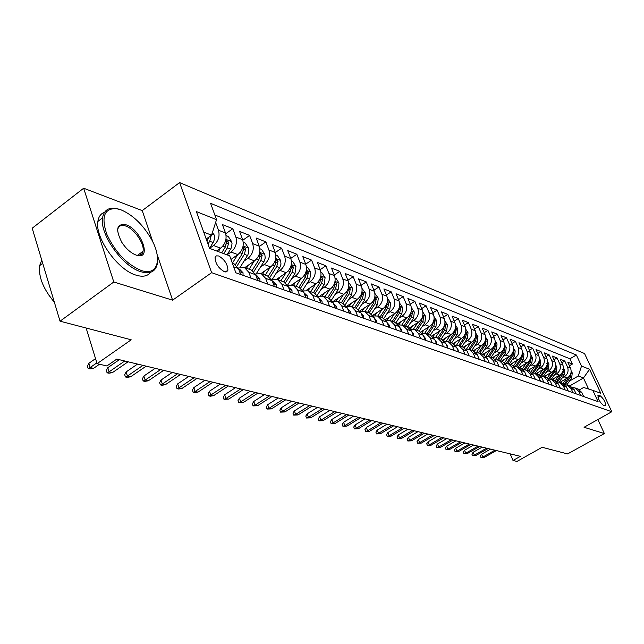 <?xml version="1.0" encoding="UTF-8"?>
<svg xmlns="http://www.w3.org/2000/svg" width="644" height="644" viewBox="0 0 644 644"><rect width="100%" height="100%" fill="white"/><g stroke="black" fill="none" stroke-linecap="round" stroke-linejoin="round"><path stroke-width="0.97" d="M142.509 252.891L142.292 251.852M224.353 271.696L226.688 271.784L227.92 270.198C227.71 264.298 224.635 259.556 218.702 255.974L216.304 255.861L215.056 257.519C215.346 263.477 218.445 268.202 224.353 271.696M83.656 188.225L32.2 228.218L60.037 321.187L113.795 282L172.6 300.168L211.626 272.678L179.612 182.59L142.227 210.604L83.656 188.225L113.795 282M211.626 272.678L611.8 411.733L584.535 353.532L179.612 182.59M611.8 411.733L584.052 427.278L604.37 433.557L597.882 419.534M604.37 433.557L567.597 453.931L542.159 447.274L516.987 461.41L513.002 460.484L520.392 456.33L116.806 359.078L106.92 365.961L97.083 363.675L131.199 339.799L60.037 321.187M225.859 271.639L226.495 271.857M559.813 382.375L567.275 378.044C570.85 375.476 571.928 372.152 570.52 368.062L567.839 362.258L572.371 364.061L569.457 365.76M561.834 378.278L564.216 376.893C567.807 374.317 568.885 370.976 567.477 366.871L564.788 361.043L561.81 362.789M564.788 361.043L560.159 359.191L562.856 365.059C564.273 369.189 563.178 372.554 559.572 375.154L552.045 379.549M544.1 376.651L551.691 372.2C555.329 369.567 556.44 366.162 555.015 361.992L552.302 356.06L557.036 357.951L553.985 359.746M535.961 373.689L543.625 369.181C547.295 366.508 548.414 363.071 546.981 358.845L544.252 352.856L549.107 354.788L545.975 356.639M527.637 370.654L535.365 366.082C539.068 363.385 540.203 359.899 538.762 355.625L536.017 349.571L540.984 351.552L537.78 353.459M519.104 367.555L526.913 362.918C530.648 360.173 531.791 356.647 530.342 352.332L527.589 346.206L532.669 348.235L529.384 350.199M510.37 364.367L518.243 359.666C522.018 356.889 523.178 353.323 521.721 348.959L518.943 342.769L524.152 344.846L520.787 346.866M501.418 361.107L509.364 356.341C513.171 353.524 514.347 349.909 512.89 345.498L510.096 339.235L515.433 341.368L511.972 343.453M492.249 357.766L500.267 352.936C504.107 350.078 505.299 346.416 503.825 341.948L501.024 335.621L506.49 337.802L502.948 339.96M482.839 354.345L490.937 349.434C494.817 346.536 496.017 342.833 494.544 338.317L491.718 331.918L497.329 334.147L493.682 336.377M479.321 359.4L477.309 354.755L473.195 350.827L481.366 345.852C485.278 342.914 486.502 339.155 485.021 334.59L482.179 328.11L487.935 330.404L484.191 332.698M463.294 347.229L471.545 342.173C475.497 339.187 476.729 335.387 475.248 330.758L472.39 324.206L478.291 326.564L474.451 328.939M453.11 343.55L461.466 338.398C465.459 335.371 466.707 331.515 465.218 326.83L462.344 320.205L468.405 322.62L464.453 325.075M442.629 339.791L451.122 334.518C455.155 331.443 456.419 327.538 454.914 322.805L452.032 316.091L458.254 318.571L454.189 321.115M431.842 335.943L440.496 330.533C444.561 327.418 445.849 323.457 444.344 318.659L441.438 311.873L447.83 314.417L443.652 317.049M420.733 332.006L429.572 326.444C433.686 323.28 434.99 319.263 433.476 314.409L430.562 307.534L437.123 310.15L432.824 312.871M409.294 327.973L418.359 322.242C422.504 319.022 423.824 314.956 422.311 310.038L419.381 303.083L426.127 305.771L421.699 308.589M397.501 323.852L406.815 317.919C411.009 314.65 412.345 310.521 410.824 305.538L407.877 298.494L414.816 301.263L410.26 304.185M385.345 319.633L394.949 313.475C399.191 310.15 400.544 305.964 399.014 300.917L396.06 293.785L403.192 296.626L398.491 299.661M372.812 315.31L382.737 308.895C387.02 305.514 388.396 301.271 386.859 296.159L383.888 288.931L391.23 291.861L386.392 295.008M359.875 310.883L370.171 304.185C374.494 300.748 375.887 296.441 374.349 291.265L371.363 283.94L378.922 286.958L373.931 290.227M357.605 316.091L355.488 310.778L351.294 306.439L346.52 306.359L357.227 299.339C361.59 295.838 363.007 291.466 361.469 286.218L358.467 278.804L366.251 281.903L361.099 285.308M333.713 301.062L343.888 294.34C348.299 290.782 349.732 286.347 348.195 281.017L345.184 273.507L353.202 276.703L347.881 280.245M320.269 295.765L330.139 289.188C334.598 285.566 336.055 281.058 334.51 275.664L331.491 268.049L339.758 271.341L334.252 275.028M306.262 290.388L315.954 283.875C320.462 280.188 321.944 275.608 320.398 270.142L317.363 262.414L325.888 265.819L320.205 269.659M291.724 284.906L301.328 278.393C305.884 274.642 307.389 269.989 305.836 264.442L302.793 256.61L311.591 260.12L305.715 264.129M276.63 279.295L286.226 272.734C290.83 268.91 292.36 264.185 290.806 258.558L287.755 250.613L296.836 254.235L290.758 258.421M260.981 273.547L270.633 266.89C275.286 262.993 276.831 258.188 275.286 252.48L272.227 244.422L281.605 248.165L275.31 252.537M244.768 267.646L254.517 260.852C259.218 256.884 260.796 251.997 259.242 246.201L256.183 238.03L265.875 241.894L259.339 246.475M230.995 259.435L237.853 254.605C242.603 250.556 244.205 245.589 242.659 239.705L239.592 231.413L249.614 235.414L242.828 240.212M216.626 250.983L220.61 248.149C225.416 244.02 227.042 238.964 225.505 232.991L222.43 224.579L232.798 228.709L225.746 233.756M600.289 395.883L597.994 395.392C598.002 398.918 599.789 402.218 603.356 405.277L605.618 405.752C605.626 402.259 603.847 398.966 600.289 395.883L597.946 397.219M569.65 385.957L583.464 377.988L578.288 375.999L581.516 366.058L576.372 355.005L210.596 203.319L216.537 219.668L196.372 211.578L209.525 248.351L229.683 255.821L235.849 272.774L598.091 401.655L592.818 390.344L583.609 387.487L579.576 389.797M581.516 366.058L589.574 369.294L600.804 393.299L592.818 390.344M209.55 248.359L213.55 245.501L220.61 248.149M226.092 235.599L228.266 236.445L231.663 241.693L232.049 243.754L231.156 248.141L227.058 254.847L231.027 252.054L237.853 254.605M244.028 261.102L247.916 258.381L254.517 260.852M260.442 267.131L264.249 264.499L270.633 266.89M276.324 272.976L280.051 270.416L286.226 272.734M291.7 278.627L295.346 276.147L301.328 278.393M306.592 284.109L310.158 281.702L315.954 283.875M321.018 289.414L324.52 287.079L330.139 289.188M335.009 294.566L338.438 292.296L343.888 294.34M348.573 299.565L351.938 297.351L357.227 299.339M361.743 304.411L365.035 302.261L370.171 304.185M374.518 309.12L377.754 307.027L382.737 308.895M386.931 313.7L390.111 311.656L394.949 313.475M398.998 318.144L402.114 316.156L406.815 317.919M410.719 322.467L413.778 320.527L418.359 322.242M422.118 326.677L425.121 324.777L429.572 326.444M433.203 330.766L436.165 328.915L440.496 330.533M443.998 334.743L446.904 332.94L451.122 334.518M454.503 338.623L457.361 336.86L461.466 338.398M464.735 342.399L467.544 340.676L471.545 342.173M474.7 346.078L477.47 344.387L481.366 345.852M484.409 349.668L487.138 348.01L490.937 349.434M493.884 353.162L496.564 351.543L500.267 352.936M503.117 356.575L505.749 354.989L509.364 356.341M512.117 359.907L514.717 358.346L518.243 359.666M520.907 363.152L523.467 361.63L526.913 362.918M529.489 366.323L532.008 364.826L535.365 366.082M537.861 369.415L540.348 367.949L543.625 369.181M546.04 372.441L548.487 371L551.691 372.2M554.025 375.396L556.448 373.979L559.572 375.154M572.371 364.061L569.924 358.788L214.822 214.951M215.643 222.446L218.469 230.238C220.015 236.251 218.372 241.339 213.55 245.501M232.798 228.709L235.865 237.048C237.411 242.965 235.801 247.972 231.027 252.054M249.614 235.414L252.673 243.625C254.227 249.461 252.641 254.38 247.916 258.381M265.875 241.894L268.934 249.993C270.48 255.74 268.918 260.57 264.249 264.499M281.605 248.165L284.656 256.151C286.21 261.81 284.672 266.568 280.051 270.416M296.836 254.235L299.879 262.108C301.432 267.687 299.919 272.372 295.346 276.147M311.591 260.12L314.626 267.88C316.172 273.386 314.691 277.991 310.158 281.702M325.888 265.819L328.915 273.475C330.461 278.9 328.995 283.432 324.52 287.079M339.758 271.341L342.769 278.9C344.315 284.246 342.866 288.713 338.438 292.296M353.202 276.703L356.204 284.157C357.742 289.438 356.325 293.833 351.938 297.351M366.251 281.903L369.245 289.261C370.783 294.469 369.382 298.808 365.035 302.261M378.922 286.958L381.9 294.219C383.438 299.355 382.053 303.63 377.754 307.027M391.23 291.861L394.192 299.033C395.722 304.105 394.361 308.315 390.111 311.656M403.192 296.626L406.139 303.71C407.668 308.718 406.324 312.863 402.114 316.156M414.816 301.263L417.755 308.251C419.276 313.193 417.948 317.291 413.778 320.527M426.127 305.771L429.049 312.678C430.562 317.556 429.25 321.589 425.121 324.777M437.123 310.15L440.029 316.977C441.543 321.799 440.246 325.775 436.165 328.915M447.83 314.417L450.719 321.163C452.225 325.92 450.953 329.849 446.904 332.94M458.254 318.571L461.128 325.236C462.625 329.937 461.37 333.809 457.361 336.86M468.405 322.62L471.263 329.205C472.752 333.85 471.513 337.673 467.544 340.676M478.291 326.564L481.14 333.069C482.622 337.657 481.398 341.433 477.47 344.387M487.935 330.404L490.76 336.836C492.241 341.376 491.026 345.095 487.138 348.01M497.329 334.147L500.138 340.507C501.612 344.991 500.42 348.67 496.564 351.543M506.49 337.802L509.291 344.089C510.756 348.525 509.573 352.155 505.749 354.989M515.433 341.368L518.211 347.583C519.668 351.97 518.509 355.552 514.717 358.346M524.152 344.846L526.921 350.988C528.37 355.327 527.219 358.869 523.467 361.63M532.669 348.235L535.422 354.321C536.863 358.603 535.728 362.105 532.008 364.826M540.984 351.552L543.721 357.565C545.154 361.807 544.027 365.269 540.348 367.949M549.107 354.788L551.819 360.737C553.252 364.931 552.141 368.352 548.487 371M557.036 357.951L559.741 363.844C561.157 367.99 560.063 371.371 556.448 373.979M580.646 395.456L578.771 391.383L575.205 387.978L572.637 387.567M583.665 396.527L581.79 392.47L578.03 389.008M576.074 393.83L574.198 389.733L570.407 386.231M564.885 384.766L567.509 385.176L571.107 388.614L572.991 392.727M568.314 391.061L566.422 386.923L562.598 383.389M556.939 381.9L559.636 382.311L563.259 385.78L565.158 389.942M560.369 388.235L558.461 384.049L554.613 380.483M548.817 378.97L551.578 379.372L555.225 382.882L557.132 387.084M552.23 385.337L550.306 381.111L546.434 377.505M540.485 375.967L543.319 376.37L546.998 379.912L548.913 384.162M543.89 382.375L541.958 378.092L538.054 374.454M531.96 372.884L534.858 373.287L538.561 376.869L540.501 381.168M535.349 379.332L533.409 375.009L529.473 371.322M523.218 369.737L526.196 370.131L529.923 373.753L531.872 378.1M526.591 376.217L524.643 371.838L520.674 368.118M514.258 366.508L517.309 366.895L521.068 370.55L523.025 374.953M517.615 373.029L515.651 368.593L511.658 364.834M505.065 363.192L508.205 363.578L511.988 367.273L513.96 371.725M508.406 369.753L506.434 365.269L502.409 361.469M495.639 359.803L498.867 360.181L502.682 363.916L504.663 368.416M498.963 366.388L496.975 361.856L492.918 358.016M485.97 356.317L489.279 356.687L493.127 360.463L495.115 365.019M489.271 362.942L487.267 358.354L483.185 354.466M476.037 352.743L479.442 353.105L483.314 356.921L485.318 361.534M465.845 349.08L469.347 349.426L473.251 353.29L475.264 357.959M469.098 355.762L467.077 351.061L462.931 347.092M455.372 345.321L458.979 345.651L462.907 349.555L464.936 354.281M458.6 352.027L456.564 347.269L452.386 343.252M444.61 341.457L448.321 341.771L452.281 345.723L454.318 350.505M447.805 348.187L445.761 343.373L441.559 339.308M433.549 337.48L437.373 337.786L441.357 341.779L443.41 346.625M436.713 344.242L434.66 339.364L430.417 335.25M422.174 333.407L426.111 333.689L430.128 337.73L432.188 342.632M425.306 340.185L423.237 335.242L418.97 331.08M410.469 329.213L414.535 329.47L418.576 333.56L420.653 338.527M413.569 336.007L411.492 331L407.185 326.79M398.427 324.898L402.621 325.131L406.694 329.269L408.771 334.3M401.478 331.708L399.393 326.629L395.062 322.378M386.03 320.462L390.353 320.664L394.458 324.85L396.551 329.945M389.04 327.281L386.939 322.137L382.576 317.83M373.254 315.898L377.722 316.059L381.852 320.301L383.953 325.47M376.217 322.716L374.108 317.508L369.712 313.145M360.093 311.197L364.705 311.326L368.867 315.616L370.976 320.849M362.999 318.015L360.89 312.734L356.462 308.323M349.378 313.169L347.253 307.808L342.793 303.34M332.521 301.376L337.456 301.4L341.682 305.795L343.807 311.181M335.323 308.162L333.19 302.736L328.698 298.212M318.072 296.232L323.183 296.2L327.434 300.659L329.567 306.117M320.809 303.002L318.667 297.496L314.151 292.915M303.147 290.935L308.452 290.838L312.734 295.346L314.876 300.893M305.828 297.673L303.678 292.078L299.13 287.441M287.739 285.477L293.237 285.3L297.544 289.864L299.693 295.491M290.339 292.159L288.19 286.491L283.61 281.79M271.8 279.834L277.516 279.568L281.847 284.197L284.004 289.905M274.336 286.467L272.179 280.712L267.574 275.946M255.322 274.022L261.263 273.652L265.626 278.345L267.783 284.133M257.777 280.575L255.62 274.73L250.983 269.908M238.272 268.017L244.446 267.526L248.834 272.283L250.999 278.16M240.647 274.481L238.481 268.548L233.812 263.654M569.465 381.103L578.288 375.999M86.127 328.005L97.083 363.675M510.153 453.859L513.002 460.484M588.592 389.032L583.464 377.988L589.574 369.294M206.185 239.005L211.546 235.149L203.729 232.146M569.924 358.788L576.372 355.005M216.537 219.668L211.546 235.149M172.6 300.168L157.08 254.412M152.942 242.2L142.227 210.604M490.511 449.126L481.607 454.205L482.815 457.071L494.898 450.188M484.312 457.409L480.988 457.586L482.815 457.071L484.312 457.409L496.379 450.542M480.988 457.586L480.319 456L481.607 454.205M562.051 381.079L560.884 382.761M566.511 378.487L563.009 383.55M571.188 371.242L572.242 372.9L571.695 377.875L566.801 384.951M570.214 374.977L564.313 384.291M565.126 384.758L570.27 377.336L570.97 372.989M141.278 270.496C157.844 276.357 162.666 258.767 151.187 238.803C142.888 224.619 132.881 214.983 121.161 209.904L116.194 208.6C104.215 208.366 101.076 216.891 106.767 234.174C115.204 252.231 126.707 264.338 141.278 270.496M157.571 259.83L157.184 264.394C155.309 271.857 149.875 274.304 140.883 271.728C122.722 266.721 99.482 234.158 102.581 217.881C103.789 210.701 107.991 207.513 115.195 208.318L118.802 209.139M136.166 255.113C130.885 253.084 126.095 248.809 121.797 242.305C115.171 229.135 116.612 223.307 126.111 224.82C140.996 229.554 152.089 259.516 137.293 255.435L136.166 255.113M135.997 255.056L136.343 255.145C140.046 255.893 142.276 254.622 143.016 251.321C144.803 244.028 134.443 228.853 125.725 226.028C121.185 224.555 118.504 225.786 117.683 229.731L117.578 231.059M150.599 272.283C147.637 276.228 142.815 277.194 136.134 275.173C117.924 270.23 94.716 237.749 97.88 221.439C98.596 216.65 100.818 213.591 104.553 212.279M140.585 253.1L140.666 254.831M54.37 302.278L48.252 294.308M47.6 279.649L44.911 270.681M54.354 302.205C43.293 289.043 38.39 276.856 39.638 265.642L41.763 260.152M482.147 447.113L473.179 452.257L474.395 455.147L486.574 448.176M475.924 455.501L472.559 455.678L474.395 455.147L475.924 455.501L488.088 448.546M472.559 455.678L471.883 454.068L473.179 452.257M473.606 445.052L464.566 450.261L465.781 453.183L478.065 446.131M467.343 453.545L463.938 453.722L465.781 453.183L467.343 453.545L479.611 446.501M463.938 453.722L463.261 452.096L464.566 450.261M464.863 442.943L455.743 448.216L456.966 451.178L469.355 444.03M458.568 451.541L455.115 451.718L456.966 451.178L458.568 451.541L470.933 444.408M455.115 451.718L454.439 450.076L455.743 448.216M455.92 440.794L446.727 446.131L447.95 449.126L460.444 441.881M449.593 449.496L446.091 449.673L447.95 449.126L449.593 449.496L462.062 442.275M446.091 449.673L445.415 448.015L446.727 446.131M554.315 378.221L553.132 379.944M558.815 375.597L555.265 380.749M563.524 368.207L564.651 369.97L564.096 375.009L559.161 382.15M562.582 371.966L556.553 381.562M557.495 381.892L562.631 374.454L563.548 370.727L562.663 369.503M546.402 375.307L545.194 377.054M550.934 372.643L547.328 377.891M555.683 365.1L556.883 366.983L556.319 372.071L551.345 379.292M554.774 368.891L553.872 371.145L548.616 378.785M549.678 378.962L554.822 371.508L555.474 366.943M538.295 372.312L537.08 374.092M542.876 369.624L539.197 374.977M547.658 361.92L548.938 363.916L548.358 369.068L543.335 376.37L546.643 377.577M546.78 365.728L545.854 368.118L540.477 375.951M541.676 375.975L546.82 368.489L547.77 364.673L546.837 363.425M530.004 369.254L528.764 371.065M534.625 366.525L530.873 372.007M539.439 358.66L540.799 360.785L540.211 365.993L535.132 373.391M538.601 362.5L537.643 365.027L532.266 372.868M533.474 372.924L538.642 365.398L539.591 361.542L539.245 360.624M446.767 438.588L437.493 443.998L438.733 447.017L451.323 439.683M440.407 447.403L436.857 447.58L438.733 447.017L440.407 447.403L452.982 440.085M436.857 447.58L436.173 445.906L437.493 443.998M521.511 366.122L520.255 367.966M526.172 363.353L522.332 368.98M531.018 355.319L532.467 357.573L531.864 362.846L526.744 370.332M530.221 359.191L529.239 361.848L523.87 369.704M525.077 369.817L530.254 362.234L531.228 358.33L530.833 357.348M437.397 436.326L428.051 441.808L429.282 444.867L441.985 437.437M431.005 445.254L427.407 445.439L429.282 444.867L431.005 445.254L443.684 437.839M427.407 445.439L426.722 443.74L428.051 441.808M427.801 434.016L418.375 439.57L419.614 442.661L432.422 435.127M421.377 443.064L417.731 443.241L419.614 442.661L421.377 443.064L434.161 435.545M417.731 443.241L417.038 441.526L418.375 439.57M417.972 431.649L408.465 437.276L409.713 440.407L422.625 432.768M411.516 440.818L407.813 440.995L409.713 440.407L411.516 440.818L424.404 433.195M407.813 440.995L407.121 439.256L408.465 437.276M407.902 429.218L398.314 434.933L399.57 438.089L412.595 430.353M401.413 438.508L397.662 438.693L399.57 438.089L401.413 438.508L414.414 430.788M397.662 438.693L396.97 436.938L398.314 434.933M498.166 364.568L497.667 363.425M397.573 426.731L387.913 432.518L389.169 435.722L402.307 427.874M391.061 436.149L387.253 436.334L389.169 435.722L391.061 436.149L404.174 428.324M387.253 436.334L386.561 434.555L387.913 432.518M512.817 362.91L511.529 364.794M517.518 360.101L513.574 365.889M522.397 351.89L523.926 354.289L523.322 359.618L518.146 367.201M521.632 355.794L520.626 358.603L515.256 366.476M516.464 366.637L521.672 358.998L522.654 355.037L522.212 353.999M503.906 359.618L502.602 361.542M508.647 356.776L504.59 362.741M513.558 348.372L515.184 350.916L514.564 356.309L509.34 363.989M507.625 363.393L512.874 355.673L513.872 351.672L512.841 352.292L511.803 355.271L506.434 363.176M513.872 351.672L513.381 350.569M494.769 356.253L493.433 358.217M499.559 353.363L495.373 359.529M504.494 344.765L506.224 347.462L505.588 352.928L500.308 360.704M503.809 348.75L502.763 351.857L497.377 359.803M498.569 360.077L503.858 352.276L504.872 348.219L504.324 347.052M485.399 352.791L484.03 354.828M490.237 349.861L485.914 356.261M495.204 341.07L497.039 343.928L496.395 349.459L491.058 357.339M494.552 345.087L493.497 348.364L488.088 356.357M493.143 358.096L489.279 356.687L494.616 348.782L495.639 344.685L494.576 343.341M475.795 349.241L474.37 351.366M480.674 346.271L476.335 352.711M485.673 337.271L487.621 340.298L486.961 345.892L481.567 353.878M485.061 341.336L483.99 344.773L478.548 352.832M479.74 353.218L485.141 345.208L486.172 341.054L485.52 339.766M488.619 361.445L487.862 359.714M386.996 424.187L377.247 430.055L378.511 433.291L391.761 425.33M380.451 433.734L376.587 433.911L378.511 433.291L380.451 433.734L393.677 425.797M376.587 433.911L375.887 432.116L377.247 430.055M465.942 345.603L464.445 347.841M470.869 342.584L466.554 349M475.9 333.367L477.953 336.571L477.285 342.246L471.835 350.336M475.32 337.488L474.234 341.095L468.76 349.233M469.959 349.652L475.417 341.537L476.463 337.327L475.747 335.983M478.814 358.233L477.832 355.963M376.144 421.57L366.307 427.527L367.579 430.796L380.942 422.722M369.567 431.255L365.647 431.432L367.579 430.796L369.567 431.255L382.906 423.197M365.647 431.432L364.947 429.62L366.307 427.527M455.831 341.867L454.245 344.242M460.806 338.8L456.507 345.208M465.862 329.358L468.035 332.755L467.351 338.494L461.845 346.697M465.322 333.536L464.227 337.311L458.697 345.554M459.921 345.997L465.435 337.77L466.506 333.512L465.717 332.111M468.743 354.933L467.544 352.147M365.011 418.89L355.094 424.927L356.365 428.244L369.849 420.049M358.402 428.703L354.425 428.888L356.365 428.244L358.402 428.703L371.862 420.54M354.425 428.888L353.725 427.053L355.094 424.927M445.455 338.036L443.756 340.579M450.47 334.92L446.187 341.336M455.55 325.236L457.86 328.834L457.16 334.647L451.597 342.962M455.058 329.47L453.948 333.431L448.361 341.787M449.617 342.246L455.195 333.906L456.274 329.583L455.421 328.134M458.391 351.543L458.109 349.845L456.982 348.251M353.588 416.137L343.582 422.263L344.862 425.62L358.458 417.304M346.955 426.095L342.914 426.28L344.862 425.62L346.955 426.095L360.527 417.803M342.914 426.28L342.206 424.42L343.582 422.263M434.797 334.099L432.969 336.836M439.86 330.927L435.577 337.367M444.964 320.994L447.411 324.809L446.695 330.702L441.068 339.13M444.513 325.301L443.394 329.454L437.751 337.923M439.039 338.39L444.674 329.937L445.769 325.558L444.843 324.061M447.757 348.058L447.435 346.013L446.147 344.266M341.859 413.311L331.765 419.534L333.045 422.923L346.77 414.486M335.194 423.414L331.097 423.599L333.045 422.923L335.194 423.414L348.895 415.002M331.097 423.599L330.388 421.715L331.765 419.534M423.841 330.05L421.868 333.029M428.96 326.83L424.662 333.31M434.08 316.631L436.672 320.672L435.948 326.637L430.256 335.194M433.678 321.01L432.559 325.357L426.851 333.954M428.171 334.437L433.871 325.856L434.982 321.42L433.967 319.891M436.785 344.266L436.455 342.085L435.006 340.185M329.817 410.405L319.633 416.724L320.921 420.162L334.759 411.597M323.127 420.661L318.965 420.846L320.921 420.162L323.127 420.661L336.949 412.12M318.965 420.846L318.249 418.938L319.633 416.724M412.595 325.888L410.429 329.156M417.755 322.62L413.44 329.148M422.923 312.195L425.644 316.421L424.903 322.475L419.147 331.153M422.545 316.655L421.418 321.155L415.646 329.873M417.006 330.372L422.77 321.67L423.897 317.17L422.794 315.608M425.483 340.241L425.177 338.036L423.559 335.999M317.452 407.427L307.172 413.842L308.46 417.32L322.427 408.626M310.73 417.835L306.504 418.02L308.46 417.32L310.73 417.835L324.673 409.165M306.504 418.02L305.787 416.088L307.172 413.842M413.859 336.112L413.569 333.882L411.782 331.708M304.733 404.36L294.372 410.88L295.66 414.406L309.748 405.567M297.995 414.937L293.696 415.122L295.66 414.406L297.995 414.937L312.058 406.123M293.696 415.122L292.98 413.158L294.372 410.88M401.904 331.853L401.623 329.599L399.666 327.305M291.668 401.212L281.211 407.829L282.507 411.403L296.715 402.428M284.898 411.951L280.526 412.136L282.507 411.403L284.898 411.951L299.09 402.999M280.526 412.136L279.81 410.148L281.211 407.829M389.588 327.474L389.33 325.188L387.197 322.773M278.224 397.976L267.679 404.698L268.975 408.32L283.312 399.2M271.438 408.884L266.994 409.061L268.975 408.32L271.438 408.884L285.751 399.787M266.994 409.061L266.278 407.056L267.679 404.698M376.909 322.958L376.668 320.656L374.357 318.12M264.394 394.643L253.752 401.478L255.056 405.148L269.522 395.875M257.592 405.72L253.068 405.905L255.056 405.148L257.592 405.72L272.034 396.479M253.068 405.905L252.351 403.869L253.752 401.478M363.836 318.313L363.619 315.979L361.131 313.33M250.162 391.214L239.423 398.161L240.727 401.88L255.322 392.454M243.335 402.476L238.739 402.661L240.727 401.88L243.335 402.476L257.914 393.082M238.739 402.661L238.014 400.592L239.423 398.161M350.368 313.515L350.167 311.157L347.486 308.404M235.511 387.68L224.676 394.748L225.98 398.515L240.703 388.936M228.66 399.127L223.983 399.312L225.98 398.515L228.66 399.127L243.368 389.572M223.983 399.312L223.259 397.219L224.676 394.748M336.474 308.573L336.297 306.19L333.423 303.332M220.409 384.041L209.477 391.23L210.781 395.054L225.642 385.305M213.55 395.682L210.33 396.213L208.785 395.867L210.781 395.054L213.55 395.682L228.387 385.965M208.785 395.867L208.068 393.75L209.477 391.23M322.145 303.477L321.992 301.062L318.909 298.1M204.848 380.29L193.82 387.608L195.124 391.48L210.121 381.562M197.974 392.132L194.713 392.679L193.128 392.317L195.124 391.48L197.974 392.132L212.947 382.246M193.128 392.317L192.403 390.167L193.82 387.608M307.341 298.212L307.22 295.765L303.92 292.698M188.805 376.426L177.68 383.872L178.984 387.801L194.118 377.706M181.922 388.477L178.621 389.024L176.987 388.654L178.984 387.801L181.922 388.477L197.032 378.406M176.987 388.654L176.263 386.472L177.68 383.872M292.062 292.77L291.965 290.299L288.432 287.119M172.262 372.441L161.032 380.024L162.328 384.009L177.599 373.729M165.363 384.701L162.022 385.265L160.332 384.879L162.328 384.009L165.363 384.701L180.61 374.454M160.332 384.879L159.615 382.665L161.032 380.024M276.268 287.152L276.196 284.648L273.193 281.621M155.18 368.32L143.845 376.048L145.15 380.089L160.557 369.616M148.281 380.805L144.892 381.377L143.153 380.982L145.15 380.089L148.281 380.805L163.665 370.364M143.153 380.982L142.429 378.736L143.845 376.048M259.935 281.339L259.894 278.804L256.876 275.745M137.542 364.069L126.111 371.942L127.407 376.048L142.952 365.373M130.643 376.78L127.214 377.368L125.411 376.965L127.407 376.048L130.643 376.78L146.164 366.154M125.411 376.965L124.695 374.687L126.111 371.942M243.038 275.326L243.029 272.758L239.995 269.659M119.317 359.682L107.781 367.7L109.078 371.87L124.767 360.994M112.418 372.626L108.949 373.23L107.089 372.804L109.078 371.87L112.418 372.626L128.084 361.791M107.089 372.804L106.373 370.493L107.781 367.7M95.537 358.619L88.848 363.321L90.136 367.547L96.833 362.854M93.589 368.336L90.071 368.948L88.148 368.513L90.136 367.547L93.589 368.336L99.466 364.222M88.148 368.513L87.431 366.162L88.848 363.321M401.019 321.606L398.926 324.793M406.235 318.289L401.88 324.89M411.419 307.711L414.309 312.058L413.545 318.184L407.724 327.007M411.089 312.058L409.962 316.832L404.126 325.679M405.527 326.186L411.355 317.355L412.498 312.799L411.299 311.229M389.121 317.21L387.125 320.253M394.394 313.829L389.99 320.535M399.61 303.123L402.645 307.566L401.864 313.781L395.955 322.757M399.328 307.333L398.177 312.388L392.277 321.364M393.717 321.887L399.61 312.928L400.777 308.307L399.465 306.761M376.885 312.678L374.961 315.616M382.206 309.241L377.738 316.067M387.455 298.389L390.65 302.938L389.853 309.241L383.84 318.418M381.57 317.468L387.535 308.371L388.718 303.678L387.326 302.173L386.062 307.816L380.089 316.928M364.287 308.017L362.427 310.875M369.656 304.523L365.124 311.471M374.945 293.519L378.302 298.188L377.489 304.58L371.355 313.974M369.068 312.912L375.098 303.678L376.297 298.921L374.872 297.391L373.584 303.107L367.547 312.356M351.31 303.211L349.491 306.013M356.736 299.653L352.131 306.745M362.065 288.512L365.591 293.286L364.762 299.774L358.483 309.426M356.204 308.226L362.298 298.84L363.522 294.018L362.049 292.473L360.737 298.252L354.627 307.655M337.947 298.261L336.152 301.038M343.421 294.646L338.752 301.867M348.79 283.344L349.531 283.634L352.501 288.246L351.648 294.823L345.2 304.773M342.938 303.396L349.112 293.865L350.352 288.963L348.831 287.409L347.502 293.262L341.32 302.809M324.165 293.165L322.378 295.95M329.704 289.47L324.954 296.844M335.105 278.023L335.991 278.361L339.01 283.046L338.132 289.728L331.491 300.024M329.269 298.438L335.524 288.737L336.78 283.763L335.218 282.185L333.866 288.11L327.611 297.81M309.965 287.9L308.154 290.726M315.56 284.141L310.73 291.668M320.994 272.525L322.032 272.927L325.099 277.693L324.206 284.463L317.331 295.161M315.149 293.35L321.509 283.449L322.789 278.393L321.171 276.807L319.794 282.805L313.467 292.666M295.314 282.466L293.463 285.381M300.965 278.643L296.055 286.322M306.431 266.866L307.631 267.324L310.754 272.162L309.836 279.045L302.696 290.203M300.571 288.134L307.051 277.991L308.355 272.863L306.681 271.253L305.288 277.322L298.88 287.353M280.188 276.864L278.288 279.85M285.896 272.959L280.913 280.808M291.402 261.013L292.77 261.544L295.942 266.455L295 273.442L287.554 285.147M285.493 282.788L292.135 272.364L293.463 267.147L291.732 265.529L290.307 271.671L283.827 281.871M264.571 271.068L262.631 274.151M270.343 267.091L265.272 275.109M275.882 254.976L277.435 255.579L280.655 260.57L280.985 264.121L279.963 267.204L272.042 279.738M269.908 277.314L276.727 266.544L278.079 261.247L276.284 259.613L274.843 265.835L268.266 276.228M248.439 265.087L246.451 268.258M254.267 261.021L249.107 269.224M259.838 248.729L261.585 249.413L264.861 254.485L265.191 258.091L264.153 261.223L256.368 273.595M253.768 271.712L260.812 260.538L262.189 255.153L260.329 253.503L258.864 259.806L252.166 270.448M231.76 258.896L231.156 259.87M237.644 254.75L232.395 263.138M243.255 242.273L245.203 243.038L248.544 248.198L248.858 251.86L247.803 255.04L240.132 267.308M237.056 265.98L244.358 254.332L245.758 248.858L243.834 247.191L242.345 253.567L235.495 264.507M220.457 248.262L218.364 251.627M223.774 253.631L227.34 247.908L228.765 242.337L226.777 240.663L225.255 247.119L221.681 252.859M212.472 232.291L214.347 235.463L214.404 239.318L213.414 242.039L209.517 248.343M208.889 237.064L207.014 241.347M207.988 244.06L209.727 241.258L211.184 235.599L208.841 237.282M564.216 376.893L567.275 378.044M567.477 366.871L570.52 368.062M218.469 230.238L225.505 232.991M235.865 237.048L242.659 239.705M252.673 243.625L259.242 246.201M268.934 249.993L275.286 252.48M284.656 256.151L290.806 258.558M299.879 262.108L305.836 264.442M314.626 267.88L320.398 270.142M328.915 273.475L334.51 275.664M342.769 278.9L348.195 281.017M356.204 284.157L361.469 286.218M369.245 289.261L374.349 291.265M381.9 294.219L386.859 296.159M394.192 299.033L399.014 300.917M406.139 303.71L410.824 305.538M417.755 308.251L422.311 310.038M429.049 312.678L433.476 314.409M440.029 316.977L444.344 318.659M450.719 321.163L454.914 322.805M461.128 325.236L465.218 326.83M471.263 329.205L475.248 330.758M481.14 333.069L485.021 334.59M490.76 336.836L494.544 338.317M500.138 340.507L503.825 341.948M509.291 344.089L512.89 345.498M518.211 347.583L521.721 348.959M526.921 350.988L530.342 352.332M535.422 354.321L538.762 355.625M543.721 357.565L546.981 358.845M551.819 360.737L555.015 361.992M559.741 363.844L562.856 365.059M578.771 391.383L581.79 392.47M571.107 388.614L574.198 389.733M563.259 385.78L566.422 386.923M555.225 382.882L558.461 384.049M546.998 379.912L550.306 381.111M538.561 376.869L541.958 378.092M529.923 373.753L533.409 375.009M521.068 370.55L524.643 371.838M511.988 367.273L515.651 368.593M502.682 363.916L506.434 365.269M493.127 360.463L496.975 361.856M483.314 356.921L487.267 358.354M473.251 353.29L477.309 354.755M462.907 349.555L467.077 351.061M452.281 345.723L456.564 347.269M441.357 341.779L445.761 343.373M430.128 337.73L434.66 339.364M418.576 333.56L423.237 335.242M406.694 329.269L411.492 331M394.458 324.85L399.393 326.629M381.852 320.301L386.939 322.137M368.867 315.616L374.108 317.508M355.488 310.778L360.89 312.734M341.682 305.795L347.253 307.808M327.434 300.659L333.19 302.736M312.734 295.346L318.667 297.496M297.544 289.864L303.678 292.078M281.847 284.197L288.19 286.491M265.626 278.345L272.179 280.712M248.834 272.283L255.62 274.73M233.683 266.809L238.481 268.548M597.809 395.81L598.695 395.303M572.194 372.812L571.091 372.385M569.36 376.998L568.861 376.804M571.695 377.875L570.27 377.336M570.681 373.939L571.18 373.649M564.595 369.881L563.428 369.431M561.705 374.108L561.174 373.906M564.096 375.009L562.631 374.454M562.993 371.049L563.548 370.727M556.827 366.895L555.579 366.412M553.872 371.145L553.309 370.936M556.319 372.071L554.822 371.508M555.128 368.102L555.748 367.732M548.881 363.828L547.553 363.313M545.854 368.118L545.259 367.901M548.358 369.068L546.82 368.489M547.07 365.084L547.77 364.673M540.743 360.688L539.334 360.149M537.643 365.027L537.016 364.786M540.211 365.993L538.642 365.398M538.819 362L539.591 361.542M532.403 357.484L530.914 356.905M529.239 361.848L528.571 361.598M531.864 362.846L530.254 362.234M530.366 358.837L531.228 358.33M523.87 354.192L522.292 353.58M520.626 358.603L519.917 358.338M523.322 359.618L521.672 358.998M521.712 355.601L522.654 355.037M515.128 350.819L513.453 350.175M511.803 355.271L511.054 354.989M514.564 356.309L512.874 355.673M506.16 347.366L504.397 346.689M502.763 351.857L501.974 351.56M505.588 352.928L503.858 352.276M503.801 348.863L504.872 348.219M496.975 343.832L495.107 343.107M493.497 348.364L492.66 348.042M496.395 349.459L494.616 348.782M494.536 345.353L495.639 344.685M487.556 340.201L485.576 339.436M483.99 344.773L483.105 344.443M486.961 345.892L485.141 345.208M485.045 341.747L486.172 341.054M477.888 336.474L475.803 335.669M474.234 341.095L473.3 340.74M477.285 342.246L475.417 341.537M475.304 338.044L476.463 337.327M467.979 332.65L465.773 331.805M464.227 337.311L463.245 336.941M467.351 338.494L465.435 337.77M465.306 334.252L466.506 333.512M457.795 328.73L455.477 327.836M453.948 333.431L452.909 333.045M457.16 334.647L455.195 333.906M455.042 330.356L456.274 329.583M457.626 349.748L458.126 349.925M447.347 324.705L444.891 323.763M443.394 329.454L442.307 329.044M446.695 330.702L444.674 329.937M444.497 326.355L445.769 325.558M446.831 345.876L447.451 346.102M436.608 320.567L434.024 319.569M432.559 325.357L431.408 324.93M435.948 326.637L433.871 325.856M433.67 322.25L434.982 321.42M435.73 341.9L436.471 342.165M425.579 316.317L422.858 315.27M421.418 321.155L420.202 320.696M424.903 322.475L422.77 321.67M422.545 318.023L423.897 317.17M424.316 337.81L425.185 338.124M412.571 333.608L413.577 333.97M400.479 329.277L401.631 329.688M388.034 324.817L389.338 325.284M375.211 320.221L376.676 320.744M361.992 315.479L363.627 316.067M348.356 310.601L350.175 311.253M334.3 305.562L336.305 306.278M319.786 300.362L322 301.151M304.797 294.992L307.22 295.862M289.309 289.446L291.965 290.396M273.306 283.706L276.204 284.745M256.747 277.773L259.902 278.908M239.608 271.631L243.038 272.863M414.237 311.946L411.371 310.843M409.962 316.832L408.682 316.349M413.545 318.184L411.355 317.355M411.097 313.692L412.498 312.799M402.572 307.454L399.554 306.286M398.177 312.388L396.833 311.881M401.864 313.781L399.61 312.928M399.328 309.233L400.777 308.307M390.578 302.833L387.398 301.601M386.062 307.816L384.645 307.277M389.853 309.241L387.535 308.371M387.221 304.644L388.718 303.678M378.229 298.075L374.88 296.779M373.584 303.107L372.095 302.543M377.489 304.58L375.098 303.678M374.76 299.919L376.297 298.921M365.518 293.173L361.992 291.812M360.737 298.252L359.167 297.665M364.762 299.774L362.298 298.84M361.92 295.065L363.522 294.018M352.429 288.126L348.71 286.693M347.502 293.262L345.852 292.634M351.648 294.823L349.112 293.865M348.702 290.058L350.352 288.963M338.937 282.933L335.017 281.42M333.866 288.11L332.119 287.457M338.132 289.728L335.524 288.737M335.065 284.906L336.78 283.763M325.019 277.572L320.897 275.978M319.794 282.805L317.967 282.112M324.206 284.463L321.509 283.449M321.01 279.593L322.789 278.393M310.674 272.042L306.327 270.367M305.288 277.322L303.356 276.598M309.836 279.045L307.051 277.991M306.512 274.111L308.355 272.863M295.862 266.334L291.289 264.571M290.307 271.671L288.279 270.907M295 273.442L292.135 272.364M291.547 268.459L293.463 267.147M280.575 260.442L275.761 258.59M274.843 265.835L272.702 265.03M279.689 267.663L276.727 266.544M276.091 262.623L278.079 261.247M264.781 254.356L259.709 252.4M258.864 259.806L256.61 258.952M263.871 261.697L260.812 260.538M260.12 256.602L262.189 255.153M248.463 248.069L243.11 246.008M242.345 253.567L239.971 252.673M247.521 255.523L244.358 254.332M243.601 250.371L245.758 248.858M231.582 241.564L225.939 239.391M225.255 247.119L222.752 246.177M230.616 249.139L227.34 247.908M226.519 243.939L228.765 242.337M214.114 234.835L211.924 233.989M207.577 240.445L206.555 240.059M213.124 242.538L209.727 241.258M225.424 271.945L227.92 270.198M575.205 387.978L578.231 389.081M567.509 385.176L570.608 386.303M559.636 382.311L562.808 383.47M551.578 379.372L554.822 380.556M534.858 373.287L538.271 374.526M526.196 370.131L529.69 371.403M517.309 366.895L520.891 368.199M508.205 363.578L511.875 364.915M498.867 360.181L502.626 361.55M479.442 353.105L483.411 354.554M469.347 349.426L473.421 350.916M458.979 345.651L463.157 347.172M448.321 341.771L452.619 343.341M437.373 337.786L441.792 339.396M426.111 333.689L430.651 335.339M414.535 329.47L419.204 331.169M402.621 325.131L407.427 326.878M390.353 320.664L395.303 322.467M377.722 316.059L382.818 317.919M364.705 311.326L369.962 313.234M351.294 306.439L356.704 308.412M337.456 301.4L343.043 303.437M323.183 296.2L328.947 298.301M308.452 290.838L314.401 293.004M293.237 285.3L299.38 287.538M277.516 279.568L283.867 281.887M261.263 273.652L267.832 276.043M244.446 267.526L251.241 270.005M232.339 263.122L234.078 263.75M97.88 221.439L102.581 217.881M143.016 251.321L137.526 255.346M39.638 265.642L42.705 263.307M136.343 255.145L137.293 255.435M116.194 208.6L115.195 208.318M273.354 281.686L272.42 281.348M257.037 275.801L255.853 275.374M240.156 269.723L238.715 269.2"/></g></svg>
